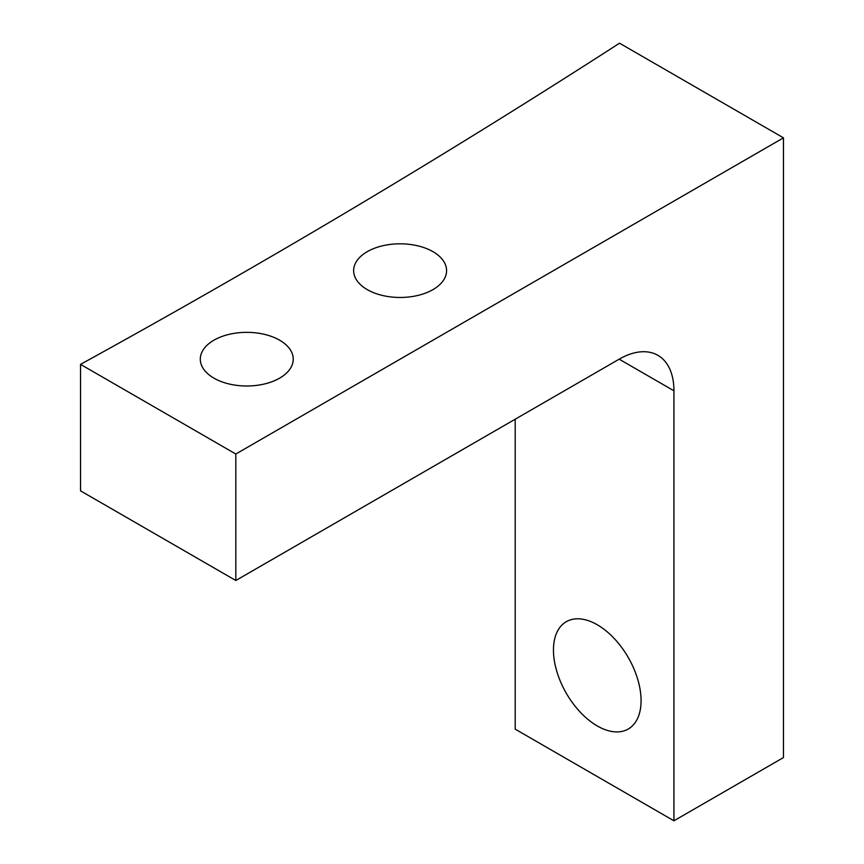 <?xml version="1.0" encoding="UTF-8"?>
<svg xmlns="http://www.w3.org/2000/svg" width="864" height="864" viewBox="0 0 864 864"><rect width="100%" height="100%" fill="white"/><g stroke="black" fill="none" stroke-linecap="round" stroke-linejoin="round"><path stroke-width="1.3" d="M597.262 725.944A61.96 35.77 -120 0 0 628.247 729.011A61.96 35.77 -120 0 0 628.247 657.472A61.96 35.77 -120 0 0 566.287 621.702A61.96 35.77 -120 0 0 556.794 671.35A61.96 35.77 -120 0 0 597.262 725.944A61.96 35.77 60 0 1 559.321 628.16A61.96 35.77 60 0 1 635.202 671.965A61.96 35.77 60 0 1 597.262 725.944M279.634 340.2A46.472 26.827 0 0 0 228.992 334.379A46.472 26.827 0 0 0 200.308 359.165A46.472 26.827 0 0 0 213.916 378.14A46.472 26.827 0 0 0 264.557 383.962A46.472 26.827 0 0 0 293.242 359.176A46.472 26.827 0 0 0 279.634 340.2M432.972 251.672A46.472 26.827 0 0 0 382.331 245.851A46.472 26.827 0 0 0 353.646 270.637A46.472 26.827 0 0 0 367.254 289.613A46.472 26.827 0 0 0 417.895 295.423A46.472 26.827 0 0 0 446.58 270.637A46.472 26.827 0 0 0 432.972 251.672M619.175 359.176L235.818 580.5L80.536 490.849L235.818 580.5L235.818 454.021L80.536 364.37L80.536 490.849L80.536 364.37A9820.472 5669.795 0 0 0 619.531 43.2L783.464 137.84L235.818 454.021L235.818 580.5L619.175 359.176L673.931 390.787L619.175 359.176A77.447 44.712 -60 0 1 673.931 390.787A77.447 44.712 120 0 0 657.893 355.331A77.447 44.712 120 0 0 619.175 359.176M515.192 419.202L515.192 729.151L673.931 820.8L673.931 390.787L673.931 820.8L783.464 757.566L783.464 137.84L783.464 757.566L673.931 820.8L515.192 729.151L515.192 419.202M619.531 43.2A9820.472 5669.795 180 0 1 80.536 364.37L235.818 454.021L783.464 137.84L619.531 43.2M213.916 378.14A46.472 26.827 180 0 1 234.749 333.256A46.472 26.827 180 0 1 291.654 366.109A46.472 26.827 180 0 1 213.916 378.14M367.254 289.613A46.472 26.827 180 0 1 388.087 244.728A46.472 26.827 180 0 1 445.003 277.582A46.472 26.827 180 0 1 367.254 289.613"/></g></svg>
